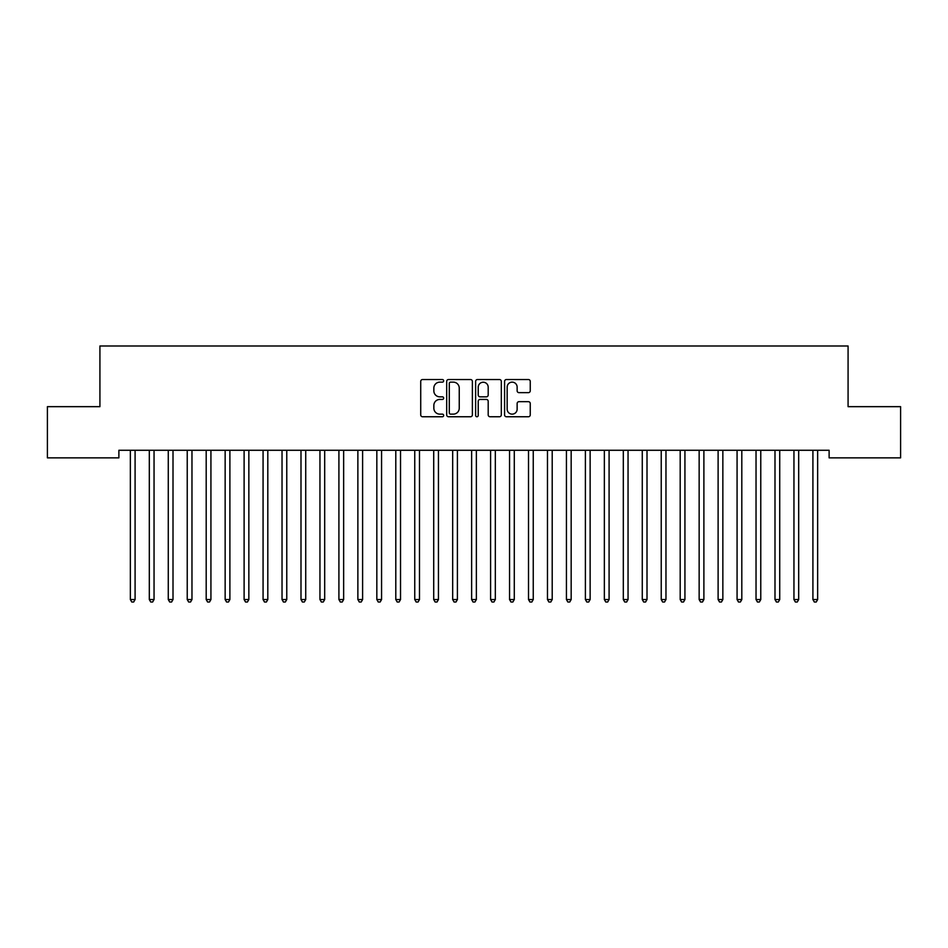 <?xml version="1.0" encoding="UTF-8"?>
<svg xmlns="http://www.w3.org/2000/svg" width="948" height="948" viewBox="0 0 948 948"><rect width="100%" height="100%" fill="white"/><g stroke="black" fill="none" stroke-linecap="round" stroke-linejoin="round"><path stroke-width="1.42" d="M443.664 380.835A1.304 1.304 0 0 0 442.361 379.532L422.583 379.532A1.86 1.86 0 0 0 420.722 381.392L420.722 414.892A1.86 1.86 0 0 0 422.583 416.753L442.361 416.753A1.304 1.304 0 0 0 443.664 415.449A1.304 1.304 0 0 0 442.361 414.146L439.801 414.146A5.961 5.961 0 0 1 433.852 408.185L433.852 405.4A5.961 5.961 0 0 1 439.801 399.44L442.361 399.44A1.304 1.304 0 0 0 443.664 398.136A1.304 1.304 0 0 0 442.361 396.833L439.801 396.833A5.961 5.961 0 0 1 433.852 390.884L433.852 388.088A5.961 5.961 0 0 1 439.801 382.139L442.361 382.139A1.304 1.304 0 0 0 443.664 380.835M528.391 392.65A1.86 1.86 0 0 0 530.252 390.789L530.252 381.392A1.86 1.86 0 0 0 528.391 379.532L506.433 379.532A1.86 1.86 0 0 0 504.573 381.392L504.573 414.892A1.86 1.86 0 0 0 506.433 416.753L528.391 416.753A1.86 1.86 0 0 0 530.252 414.892L530.252 403.54A1.86 1.86 0 0 0 528.391 401.679L518.994 401.679A1.86 1.86 0 0 0 517.134 403.54L517.134 409.169A4.977 4.977 0 0 1 512.157 414.146A4.977 4.977 0 0 1 507.168 409.169L507.168 387.116A4.977 4.977 0 0 1 512.157 382.139A4.977 4.977 0 0 1 517.134 387.116L517.134 390.789A1.86 1.86 0 0 0 518.994 392.65L528.391 392.65M829.121 450.276L118.879 450.276L118.879 457.86L47.4 457.86L47.4 406.668L99.919 406.668L99.919 345.996L848.081 345.996L848.081 406.668L900.6 406.668L900.6 457.86L829.121 457.86L829.121 450.276M472.377 381.392A1.86 1.86 0 0 0 470.516 379.532L448.546 379.532A1.86 1.86 0 0 0 446.686 381.392L446.686 414.892A1.86 1.86 0 0 0 448.546 416.753L470.516 416.753A1.86 1.86 0 0 0 472.377 414.892L472.377 381.392M477.484 379.532L499.454 379.532A1.86 1.86 0 0 1 501.314 381.392L501.314 414.892A1.86 1.86 0 0 1 499.454 416.753L490.057 416.753A1.86 1.86 0 0 1 488.196 414.892L488.196 401.3A1.86 1.86 0 0 0 486.324 399.44L480.091 399.44A1.86 1.86 0 0 0 478.23 401.3L478.23 415.449A1.304 1.304 0 0 1 476.927 416.753A1.304 1.304 0 0 1 475.623 415.449L475.623 381.392A1.86 1.86 0 0 1 477.484 379.532M450.596 382.139A1.304 1.304 0 0 0 449.293 383.442L449.293 412.842A1.304 1.304 0 0 0 450.596 414.146L453.298 414.146A5.961 5.961 0 0 0 459.247 408.185L459.247 388.088A5.961 5.961 0 0 0 453.298 382.139L450.596 382.139M488.196 387.211A4.977 4.977 0 0 0 483.207 382.234A4.977 4.977 0 0 0 478.23 387.211L478.23 394.972A1.86 1.86 0 0 0 480.091 396.833L486.324 396.833A1.86 1.86 0 0 0 488.196 394.972L488.196 387.211M130.101 450.276L130.208 450.561A1.896 1.896 -179.5 0 1 130.35 451.272L130.35 599.539L135.09 599.539L135.09 451.272A1.896 1.896 -179.5 0 1 135.232 450.561L135.339 450.276M135.09 599.539L133.668 602.004L131.772 602.004L130.35 599.539M149.061 450.276L149.168 450.561A1.896 1.896 -179.5 0 1 149.31 451.272L149.31 599.539L154.05 599.539L154.05 451.272A1.896 1.896 -179.5 0 1 154.192 450.561L154.299 450.276M154.05 599.539L152.628 602.004L150.732 602.004L149.31 599.539M168.021 450.276L168.128 450.561A1.896 1.896 -179.5 0 1 168.27 451.272L168.27 599.539L173.01 599.539L173.01 451.272A1.896 1.896 -179.5 0 1 173.152 450.561L173.259 450.276M173.01 599.539L171.588 602.004L169.692 602.004L168.27 599.539M186.981 450.276L187.088 450.561A1.896 1.896 -179.5 0 1 187.23 451.272L187.23 599.539L191.97 599.539L191.97 451.272A1.896 1.896 -179.5 0 1 192.112 450.561L192.219 450.276M191.97 599.539L190.548 602.004L188.652 602.004L187.23 599.539M205.941 450.276L206.048 450.561A1.896 1.896 -179.5 0 1 206.19 451.272L206.19 599.539L210.93 599.539L210.93 451.272A1.896 1.896 -179.5 0 1 211.072 450.561L211.179 450.276M210.93 599.539L209.508 602.004L207.612 602.004L206.19 599.539M224.901 450.276L225.008 450.561A1.896 1.896 -179.5 0 1 225.15 451.272L225.15 599.539L229.89 599.539L229.89 451.272A1.896 1.896 -179.5 0 1 230.032 450.561L230.139 450.276M229.89 599.539L228.468 602.004L226.572 602.004L225.15 599.539M243.861 450.276L243.968 450.561A1.896 1.896 -179.5 0 1 244.11 451.272L244.11 599.539L248.85 599.539L248.85 451.272A1.896 1.896 -179.5 0 1 248.992 450.561L249.099 450.276M248.85 599.539L247.428 602.004L245.532 602.004L244.11 599.539M262.821 450.276L262.928 450.561A1.896 1.896 -179.5 0 1 263.07 451.272L263.07 599.539L267.81 599.539L267.81 451.272A1.896 1.896 -179.5 0 1 267.952 450.561L268.059 450.276M267.81 599.539L266.388 602.004L264.492 602.004L263.07 599.539M281.781 450.276L281.888 450.561A1.896 1.896 -179.5 0 1 282.03 451.272L282.03 599.539L286.77 599.539L286.77 451.272A1.896 1.896 -179.5 0 1 286.912 450.561L287.019 450.276M286.77 599.539L285.348 602.004L283.452 602.004L282.03 599.539M300.741 450.276L300.848 450.561A1.896 1.896 -179.5 0 1 300.99 451.272L300.99 599.539L305.73 599.539L305.73 451.272A1.896 1.896 -179.5 0 1 305.872 450.561L305.979 450.276M305.73 599.539L304.308 602.004L302.412 602.004L300.99 599.539M319.701 450.276L319.808 450.561A1.896 1.896 -179.5 0 1 319.95 451.272L319.95 599.539L324.69 599.539L324.69 451.272A1.896 1.896 -179.5 0 1 324.832 450.561L324.939 450.276M324.69 599.539L323.268 602.004L321.372 602.004L319.95 599.539M338.661 450.276L338.768 450.561A1.896 1.896 -179.5 0 1 338.91 451.272L338.91 599.539L343.65 599.539L343.65 451.272A1.896 1.896 -179.5 0 1 343.792 450.561L343.899 450.276M343.65 599.539L342.228 602.004L340.332 602.004L338.91 599.539M357.621 450.276L357.728 450.561A1.896 1.896 -179.5 0 1 357.87 451.272L357.87 599.539L362.61 599.539L362.61 451.272A1.896 1.896 -179.5 0 1 362.752 450.561L362.859 450.276M362.61 599.539L361.188 602.004L359.292 602.004L357.87 599.539M376.581 450.276L376.688 450.561A1.896 1.896 -179.5 0 1 376.83 451.272L376.83 599.539L381.57 599.539L381.57 451.272A1.896 1.896 -179.5 0 1 381.712 450.561L381.819 450.276M381.57 599.539L380.148 602.004L378.252 602.004L376.83 599.539M395.541 450.276L395.648 450.561A1.896 1.896 -179.5 0 1 395.79 451.272L395.79 599.539L400.53 599.539L400.53 451.272A1.896 1.896 -179.5 0 1 400.672 450.561L400.779 450.276M400.53 599.539L399.108 602.004L397.212 602.004L395.79 599.539M414.501 450.276L414.608 450.561A1.896 1.896 -179.5 0 1 414.75 451.272L414.75 599.539L419.49 599.539L419.49 451.272A1.896 1.896 -179.5 0 1 419.632 450.561L419.739 450.276M419.49 599.539L418.068 602.004L416.172 602.004L414.75 599.539M433.461 450.276L433.568 450.561A1.896 1.896 -179.5 0 1 433.71 451.272L433.71 599.539L438.45 599.539L438.45 451.272A1.896 1.896 -179.5 0 1 438.592 450.561L438.699 450.276M438.45 599.539L437.028 602.004L435.132 602.004L433.71 599.539M452.421 450.276L452.528 450.561A1.896 1.896 -179.5 0 1 452.67 451.272L452.67 599.539L457.41 599.539L457.41 451.272A1.896 1.896 -179.5 0 1 457.552 450.561L457.659 450.276M457.41 599.539L455.988 602.004L454.092 602.004L452.67 599.539M471.381 450.276L471.488 450.561A1.896 1.896 -179.5 0 1 471.63 451.272L471.63 599.539L476.37 599.539L476.37 451.272A1.896 1.896 -179.5 0 1 476.512 450.561L476.619 450.276M476.37 599.539L474.948 602.004L473.052 602.004L471.63 599.539M490.341 450.276L490.448 450.561A1.896 1.896 -179.5 0 1 490.59 451.272L490.59 599.539L495.33 599.539L495.33 451.272A1.896 1.896 -179.5 0 1 495.472 450.561L495.579 450.276M495.33 599.539L493.908 602.004L492.012 602.004L490.59 599.539M509.301 450.276L509.408 450.561A1.896 1.896 -179.5 0 1 509.55 451.272L509.55 599.539L514.29 599.539L514.29 451.272A1.896 1.896 -179.5 0 1 514.432 450.561L514.539 450.276M514.29 599.539L512.868 602.004L510.972 602.004L509.55 599.539M528.261 450.276L528.368 450.561A1.896 1.896 -179.5 0 1 528.51 451.272L528.51 599.539L533.25 599.539L533.25 451.272A1.896 1.896 -179.5 0 1 533.392 450.561L533.499 450.276M533.25 599.539L531.828 602.004L529.932 602.004L528.51 599.539M547.221 450.276L547.328 450.561A1.896 1.896 -179.5 0 1 547.47 451.272L547.47 599.539L552.21 599.539L552.21 451.272A1.896 1.896 -179.5 0 1 552.352 450.561L552.459 450.276M552.21 599.539L550.788 602.004L548.892 602.004L547.47 599.539M566.181 450.276L566.288 450.561A1.896 1.896 -179.5 0 1 566.43 451.272L566.43 599.539L571.17 599.539L571.17 451.272A1.896 1.896 -179.5 0 1 571.312 450.561L571.419 450.276M571.17 599.539L569.748 602.004L567.852 602.004L566.43 599.539M585.141 450.276L585.248 450.561A1.896 1.896 -179.5 0 1 585.39 451.272L585.39 599.539L590.13 599.539L590.13 451.272A1.896 1.896 -179.5 0 1 590.272 450.561L590.379 450.276M590.13 599.539L588.708 602.004L586.812 602.004L585.39 599.539M604.101 450.276L604.208 450.561A1.896 1.896 -179.5 0 1 604.35 451.272L604.35 599.539L609.09 599.539L609.09 451.272A1.896 1.896 -179.5 0 1 609.232 450.561L609.339 450.276M609.09 599.539L607.668 602.004L605.772 602.004L604.35 599.539M623.061 450.276L623.168 450.561A1.896 1.896 -179.5 0 1 623.31 451.272L623.31 599.539L628.05 599.539L628.05 451.272A1.896 1.896 -179.5 0 1 628.192 450.561L628.299 450.276M628.05 599.539L626.628 602.004L624.732 602.004L623.31 599.539M642.021 450.276L642.128 450.561A1.896 1.896 -179.5 0 1 642.27 451.272L642.27 599.539L647.01 599.539L647.01 451.272A1.896 1.896 -179.5 0 1 647.152 450.561L647.259 450.276M647.01 599.539L645.588 602.004L643.692 602.004L642.27 599.539M660.981 450.276L661.088 450.561A1.896 1.896 -179.5 0 1 661.23 451.272L661.23 599.539L665.97 599.539L665.97 451.272A1.896 1.896 -179.5 0 1 666.112 450.561L666.219 450.276M665.97 599.539L664.548 602.004L662.652 602.004L661.23 599.539M679.941 450.276L680.048 450.561A1.896 1.896 -179.5 0 1 680.19 451.272L680.19 599.539L684.93 599.539L684.93 451.272A1.896 1.896 -179.5 0 1 685.072 450.561L685.179 450.276M684.93 599.539L683.508 602.004L681.612 602.004L680.19 599.539M698.901 450.276L699.008 450.561A1.896 1.896 -179.5 0 1 699.15 451.272L699.15 599.539L703.89 599.539L703.89 451.272A1.896 1.896 -179.5 0 1 704.032 450.561L704.139 450.276M703.89 599.539L702.468 602.004L700.572 602.004L699.15 599.539M717.861 450.276L717.968 450.561A1.896 1.896 -179.5 0 1 718.11 451.272L718.11 599.539L722.85 599.539L722.85 451.272A1.896 1.896 -179.5 0 1 722.992 450.561L723.099 450.276M722.85 599.539L721.428 602.004L719.532 602.004L718.11 599.539M736.821 450.276L736.928 450.561A1.896 1.896 -179.5 0 1 737.07 451.272L737.07 599.539L741.81 599.539L741.81 451.272A1.896 1.896 -179.5 0 1 741.952 450.561L742.059 450.276M741.81 599.539L740.388 602.004L738.492 602.004L737.07 599.539M755.781 450.276L755.888 450.561A1.896 1.896 -179.5 0 1 756.03 451.272L756.03 599.539L760.77 599.539L760.77 451.272A1.896 1.896 -179.5 0 1 760.912 450.561L761.019 450.276M760.77 599.539L759.348 602.004L757.452 602.004L756.03 599.539M774.741 450.276L774.848 450.561A1.896 1.896 -179.5 0 1 774.99 451.272L774.99 599.539L779.73 599.539L779.73 451.272A1.896 1.896 -179.5 0 1 779.872 450.561L779.979 450.276M779.73 599.539L778.308 602.004L776.412 602.004L774.99 599.539M793.701 450.276L793.808 450.561A1.896 1.896 -179.5 0 1 793.95 451.272L793.95 599.539L798.69 599.539L798.69 451.272A1.896 1.896 -179.5 0 1 798.832 450.561L798.939 450.276M798.69 599.539L797.268 602.004L795.372 602.004L793.95 599.539M812.661 450.276L812.768 450.561A1.896 1.896 -179.5 0 1 812.91 451.272L812.91 599.539L817.65 599.539L817.65 451.272A1.896 1.896 -179.5 0 1 817.792 450.561L817.899 450.276M817.65 599.539L816.228 602.004L814.332 602.004L812.91 599.539"/></g></svg>
